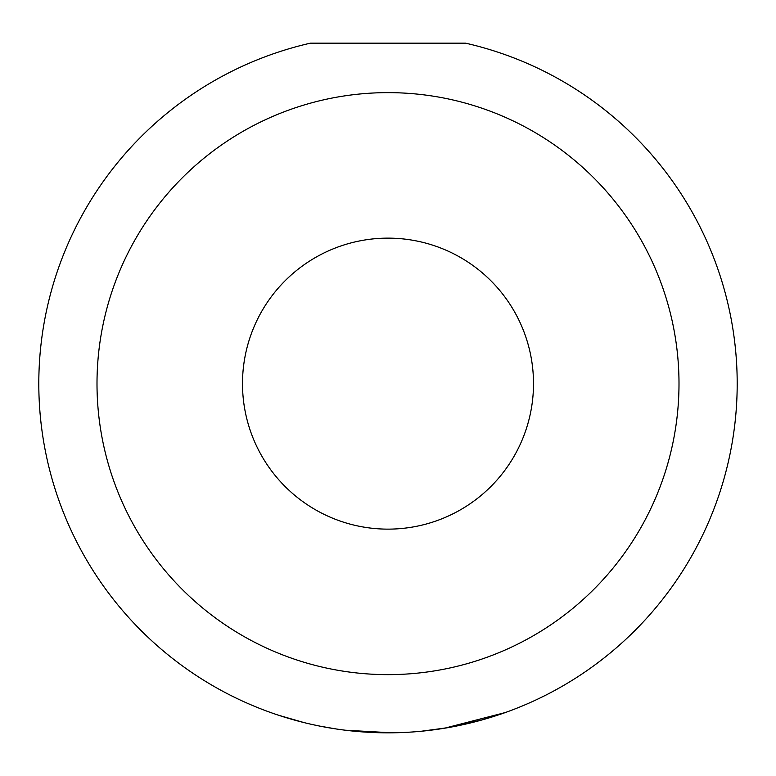 <?xml version="1.0" encoding="UTF-8"?>
<svg xmlns="http://www.w3.org/2000/svg" width="776" height="776" viewBox="0 0 776 776"><rect width="100%" height="100%" fill="white"/><g stroke="black" fill="none" stroke-linecap="round" stroke-linejoin="round"><path stroke-width="1.16" d="M391.938 732.816L345.136 730.197M312.534 724.58L320.255 726.2M421.349 731.235L447.645 727.704M454.668 726.414L482.691 719.75L505.37 712.523L444.464 728.237M679 383.635A291 291 0 0 0 388 92.635A291 291 0 0 0 97 383.635A291 291 0 0 0 388 674.635A291 291 0 0 0 679 383.635M465.59 43.165A349.2 349.2 0 0 1 388 732.835A349.2 349.2 0 0 1 310.41 43.165L465.59 43.165M242.5 383.635A145.5 145.5 0 0 0 388 529.135A145.5 145.5 0 0 0 533.5 383.635A145.5 145.5 0 0 0 388 238.135A145.5 145.5 0 0 0 242.5 383.635M304.105 722.611L278.497 715.23M425.966 730.769L449.595 727.364M476.163 721.525L461.575 724.997M320.149 726.181L336.289 728.984"/></g></svg>
